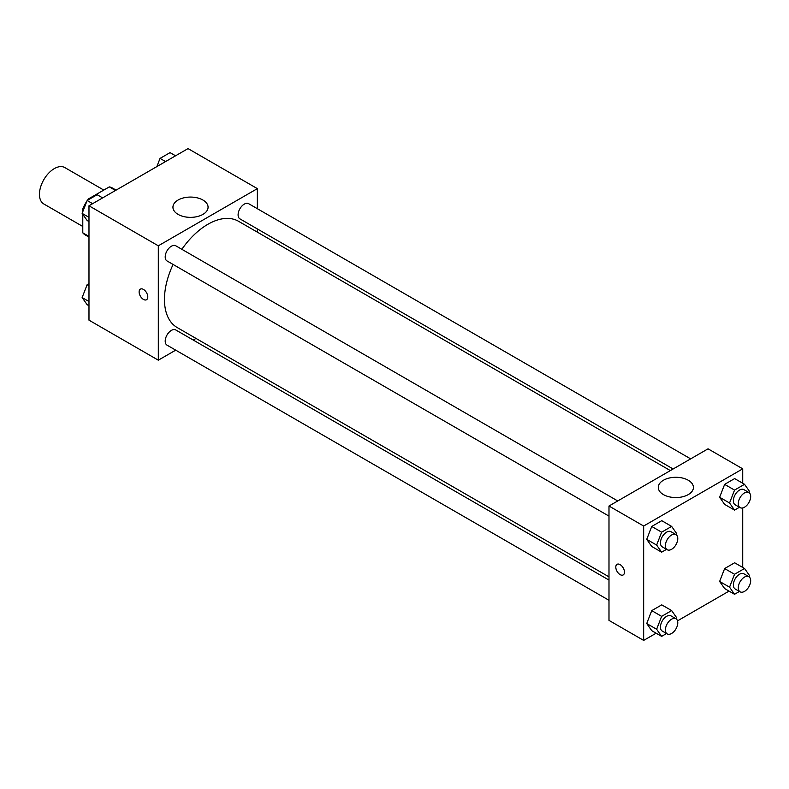 <?xml version="1.0" encoding="UTF-8"?>
<svg xmlns="http://www.w3.org/2000/svg" width="789" height="789" viewBox="0 0 789 789"><rect width="100%" height="100%" fill="white"/><g stroke="black" fill="none" stroke-linecap="round" stroke-linejoin="round"><path stroke-width="1.18" d="M103.793 190.08L64.816 167.574A21.007 12.131 120 0 0 48.622 173.205A21.007 12.131 120 0 0 39.45 194.35A21.007 12.131 120 0 0 43.799 203.966L82.786 226.473M89.147 199.331L88.457 198.936L109.306 186.894A27.122 15.662 120 0 1 112.442 188.019L116.091 190.129M88.979 236.404L82.786 232.834A27.122 15.662 120 0 0 85.32 234.994L88.979 237.094M82.786 232.834L82.786 214.312M82.786 211.718L82.786 208.76A27.122 15.662 120 0 1 86.889 201.146M88.457 198.936A27.122 15.662 120 0 0 87.461 200.307M83.723 209.302L82.786 208.76M115.49 190.474L109.306 186.894M175.71 350.148L158.313 360.188L88.979 320.156L88.979 205.781L188.029 148.598L257.362 188.63L257.362 208.71M257.362 228.928L257.362 232.153M178.077 200.041A17.565 10.139 180 0 1 197.22 197.842A17.565 10.139 180 0 1 208.069 207.211A17.565 10.139 180 0 1 190.504 217.36A17.565 10.139 180 0 1 172.939 207.211A17.565 10.139 180 0 1 178.077 200.041M158.313 360.188L158.313 245.813L88.979 205.781M158.313 245.813L257.362 188.63M140.393 289.119A6.125 3.541 -120 0 0 139.456 294.031A6.125 3.541 -120 0 0 143.46 299.425A6.125 3.541 60 0 1 139.446 294.031A6.125 3.541 60 0 1 140.393 289.119A6.125 3.541 60 0 1 146.517 292.65A6.125 3.541 60 0 1 146.517 299.731A6.125 3.541 60 0 1 143.45 299.425A6.125 3.541 -120 0 0 146.517 299.731M196.007 338.422L193.216 340.039M617.748 500.956L175.76 245.783A8.758 5.059 120 0 0 167.012 250.833A8.758 5.059 120 0 0 167.012 260.942L608.99 516.124M608.99 580.083L175.76 329.96A8.758 5.059 120 0 0 169.014 332.307A8.758 5.059 120 0 0 165.197 341.114A8.758 5.059 120 0 0 167.012 345.128L608.99 600.301M690.651 458.873L248.663 203.69A8.758 5.059 120 0 0 241.917 206.037A8.758 5.059 120 0 0 238.1 214.845A8.758 5.059 120 0 0 239.905 218.859L673.135 468.982M173.097 264.463A61.355 35.426 120 0 0 164.457 299.455A61.355 35.426 120 0 0 177.16 327.543L608.99 576.858M670.344 470.589L238.515 221.275A61.355 35.426 120 0 0 181.855 249.294M656.142 633.202L643.656 640.402L608.99 620.391L608.99 506.015L708.049 448.823L742.715 468.844L742.715 483.253M677.524 620.854L729.046 591.109M646.724 539.351L651.734 546.471L646.724 539.351L651.734 526.46L646.724 539.351L656.635 545.071L661.636 532.181L671.646 526.401L676.646 533.522L676.183 534.705M661.744 520.681L651.734 526.46L661.744 520.681L671.646 526.401M719.627 497.267L724.637 504.388L719.627 497.267L724.637 484.367L719.627 497.267L729.539 502.987L734.539 490.087L744.55 484.308L749.55 491.429L749.086 492.622M734.638 478.588L724.637 484.367L734.638 478.588L744.55 484.308M719.627 581.444L724.637 588.564L719.627 581.444L724.637 568.553L719.627 581.444L729.539 587.164L734.539 574.264L744.55 568.494L749.55 575.605L749.086 576.798M734.638 562.774L724.637 568.553L734.638 562.774L744.55 568.494M643.656 640.402L643.656 526.026L742.715 468.844M742.715 507.938L742.715 567.429M646.724 623.537L651.734 630.658L646.724 623.537L651.734 610.637L646.724 623.537L656.635 629.257L661.636 616.357L671.646 610.578L676.646 617.698L676.183 618.892M661.744 604.857L651.734 610.637L661.744 604.857L671.646 610.578M663.431 494.595A17.565 10.139 180 0 1 658.282 487.424A17.565 10.139 180 0 1 675.857 477.286A17.565 10.139 180 0 1 693.423 487.424A17.565 10.139 180 0 1 682.574 496.794A17.565 10.139 180 0 1 663.431 494.595M643.656 526.026L608.99 506.015M624.464 572.133A6.125 3.541 60 0 1 623.192 574.934A6.125 3.541 60 0 1 617.067 571.394A6.125 3.541 60 0 1 617.067 564.322A6.125 3.541 60 0 1 621.781 565.96A6.125 3.541 60 0 1 624.464 572.133M617.067 564.322A6.125 3.541 -120 0 0 617.067 571.394A6.125 3.541 -120 0 0 623.192 574.934M666.557 549.351L661.636 552.192L656.635 545.071M675.966 534.577L671.015 531.717A8.758 5.059 120 0 0 664.269 534.054A8.758 5.059 120 0 0 660.452 542.871A8.758 5.059 120 0 0 662.267 546.876L667.218 549.736A8.758 5.059 120 0 0 675.966 544.686A8.758 5.059 120 0 0 675.966 534.577A8.758 5.059 120 0 0 669.22 536.914A8.758 5.059 120 0 0 665.403 545.732A8.758 5.059 120 0 0 667.218 549.736M661.636 552.192L651.734 546.471M661.636 532.181L651.734 526.46M739.451 507.268L734.539 510.098L729.539 502.987M748.869 492.484L743.919 489.624A8.758 5.059 120 0 0 737.173 491.971A8.758 5.059 120 0 0 733.356 500.778A8.758 5.059 120 0 0 735.161 504.792L740.121 507.652A8.758 5.059 120 0 0 748.869 502.593A8.758 5.059 120 0 0 748.869 492.484A8.758 5.059 120 0 0 742.124 494.831A8.758 5.059 120 0 0 738.307 503.638A8.758 5.059 120 0 0 740.121 507.652M734.539 510.098L724.637 504.388M734.539 490.087L724.637 484.367M666.557 633.537L661.636 636.368L656.635 629.257M675.966 618.754L671.015 615.893A8.758 5.059 120 0 0 664.269 618.241A8.758 5.059 120 0 0 660.452 627.048A8.758 5.059 120 0 0 662.267 631.062L667.218 633.912A8.758 5.059 120 0 0 675.966 628.863A8.758 5.059 120 0 0 675.966 618.754A8.758 5.059 120 0 0 669.22 621.101A8.758 5.059 120 0 0 665.403 629.908A8.758 5.059 120 0 0 667.218 633.912M661.636 636.368L651.734 630.658M661.636 616.357L651.734 610.637M739.451 591.444L734.539 594.285L729.539 587.164M748.869 576.66L743.919 573.8A8.758 5.059 120 0 0 737.173 576.148A8.758 5.059 120 0 0 733.356 584.965A8.758 5.059 120 0 0 735.161 588.969L740.121 591.829A8.758 5.059 120 0 0 748.869 586.769A8.758 5.059 120 0 0 748.869 576.66A8.758 5.059 120 0 0 742.124 579.008A8.758 5.059 120 0 0 738.307 587.815A8.758 5.059 120 0 0 740.121 591.829M734.539 594.285L724.637 588.564M734.539 574.264L724.637 568.553M88.979 221.571L87.145 220.506L82.135 213.395L87.145 200.495L97.146 194.715L102.649 197.891M88.979 217.34L82.135 213.395M92.638 203.67L87.145 200.495M156.873 166.587L160.039 158.402L170.049 152.632L175.552 155.798M165.542 161.577L160.039 158.402M88.979 305.747L87.145 304.692L82.135 297.571L87.145 284.671L88.979 283.616M88.979 301.516L82.135 297.571M88.979 285.736L87.145 284.671"/></g></svg>
